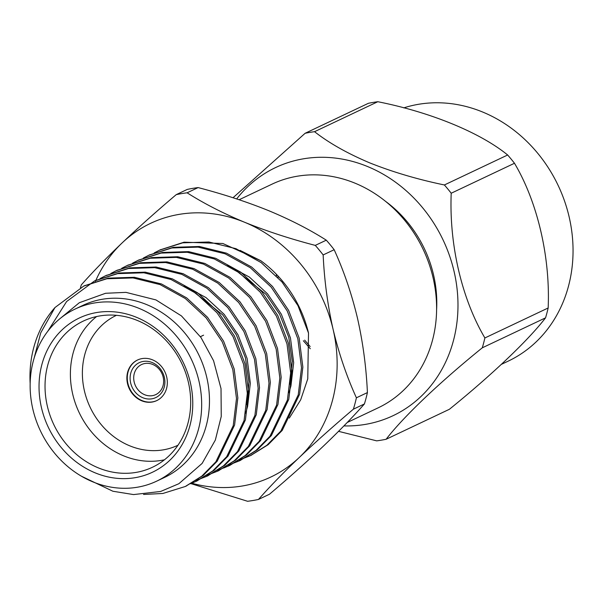 <?xml version="1.0" encoding="UTF-8"?>
<svg xmlns="http://www.w3.org/2000/svg" width="603" height="603" viewBox="0 0 603 603"><rect width="100%" height="100%" fill="white"/><g stroke="black" fill="none" stroke-linecap="round" stroke-linejoin="round"><path stroke-width="0.9" d="M152.416 395.658A16.62 14.578 -115.3 0 0 155.785 394.596A16.62 14.578 -115.3 0 0 161.845 373.34A16.62 14.578 -115.3 0 0 141.554 364.559A16.62 14.578 -115.3 0 0 134.733 383.953A16.62 14.578 -115.3 0 0 152.416 395.658M151.85 398.817A19.311 16.937 64.7 0 1 130.738 373.257A19.311 16.937 64.7 0 1 159.916 368.327A19.311 16.937 64.7 0 1 151.85 398.817M116.447 315.324A71.87 63.029 -115.3 0 0 84.428 390.902A71.87 63.029 -115.3 0 0 177.983 445.218M164.468 459.795A80.855 70.905 64.7 0 1 72.692 394.076A80.855 70.905 64.7 0 1 96.601 316.552M47.336 406.09A80.855 70.905 -115.3 0 0 152.476 467.242A80.855 70.905 -115.3 0 0 181.94 363.82A80.855 70.905 -115.3 0 0 83.237 321.113A80.855 70.905 -115.3 0 0 47.336 406.09M41.464 407.673A85.347 74.847 64.7 0 1 136.489 317.314A85.347 74.847 64.7 0 1 169.767 460.323A85.347 74.847 64.7 0 1 41.464 407.673M137.695 359.931A22.462 19.695 -115.3 0 0 127.911 383.44A22.462 19.695 -115.3 0 0 156.923 400.52M127.519 383.629A22.462 19.695 -115.3 0 0 156.727 400.611A22.462 19.695 -115.3 0 0 164.913 371.885A22.462 19.695 -115.3 0 0 137.499 360.021A22.462 19.695 -115.3 0 0 127.519 383.629M84.36 285.792L108.231 278.119L134.409 277.282L161.498 283.975L186.674 297.89L207.5 317.261L223.585 341.147L234.168 368.93L237.846 397.89L234.59 425.04L217.193 461.22L203.166 475.481L185.928 486.184M95.191 280.659L119.07 272.986L145.248 272.149L172.33 278.842L197.505 292.757L218.339 312.128L234.416 336.014L245.006 363.797L248.677 392.757L245.421 419.907L228.024 456.087L214.005 470.348L196.766 481.051M106.03 275.526L129.901 267.853L156.079 267.016L183.169 273.709L208.344 287.623L229.17 306.995L245.255 330.881L255.838 358.664L259.516 387.623L256.26 414.774L238.856 450.954L224.836 465.215L207.598 475.918M116.861 270.393L140.74 262.72L166.918 261.883L194 268.576L219.175 282.49L240.009 301.854L256.087 325.748L266.677 353.531L270.348 382.49L267.099 409.641L249.695 445.821L235.675 460.081L218.437 470.785M127.7 265.26L151.572 257.587L177.749 256.75L204.839 263.443L230.014 277.357L250.84 296.721L266.925 320.615L277.508 348.398L281.186 377.357L277.93 404.507L260.526 440.687L246.506 454.948L229.909 465.35L223.736 467.973M138.532 260.127L162.411 252.453L188.588 251.617L215.67 258.31L240.846 272.224L261.679 291.588L277.757 315.482L288.347 343.265L292.018 372.224L288.769 399.374L271.365 435.554L257.345 449.808L240.107 460.519M149.371 254.994L173.242 247.32L199.42 246.484L226.509 253.177L251.685 267.084L272.511 286.455L288.596 310.349L299.178 338.132L302.857 367.091L299.601 394.241L282.204 430.421L268.184 444.675L250.938 455.386M160.202 249.861L184.081 242.187L222.869 243.499L260.805 260.73L240.062 250.388M59.252 319.251L79.317 302.721L105.593 293.277L125.967 292.365L155.928 299.91L181.443 315.912L200.957 337.476L213.56 360.715L221.022 388.611L221.248 416.447L215.331 440.084L202.118 463.421L178.865 483.719L160.669 491.46L133.565 494.581L112.889 491.241L81.624 476.31M191.829 290.382L222.816 314.977L236.331 334.801L245.429 357.85L248.949 381.963L246.793 404.801M235.17 269.85L266.157 294.445L279.671 314.269L288.769 337.311L292.289 361.431L290.133 384.269M184.126 285.701L206.045 297.611L224.173 314.336L237.997 334.74L247.117 358.491L250.335 383.229L247.607 406.437L245.64 413.206M227.474 265.169L249.386 277.079L267.513 293.797L281.337 314.208L290.458 337.959L293.676 362.697L290.947 385.905L288.98 392.674M30.15 383.44A112.294 98.485 64.7 0 1 54.971 307.545L40.74 332.818L34.017 358.484M54.971 307.545L83.734 286.086L106.874 278.759L133.052 277.923L160.142 284.616L185.317 298.53L206.151 317.902L222.228 341.788L232.811 369.579L236.489 398.53L233.233 425.688L215.851 461.838L201.847 476.091L185.272 486.5L162.855 493.473L143.544 494.46M47.78 331.266L66.632 301.508L94.543 280.96L117.713 273.626L143.891 272.79L170.973 279.483L196.148 293.397L216.982 312.769L233.067 336.655L243.65 364.446L247.328 393.397L244.072 420.555L226.69 456.705L212.678 470.966L196.103 481.367L190.578 483.742M100.015 278.594L105.374 275.835L128.545 268.493L154.722 267.657L181.812 274.35L206.987 288.264L227.821 307.636L243.898 331.522L254.481 359.313L258.159 388.264L254.903 415.414L237.522 451.579L223.509 465.833L206.927 476.234L195.711 480.591M110.854 273.461L116.198 270.702L139.383 263.36L165.561 262.524L192.643 269.217L217.819 283.131L238.652 302.502L254.737 326.389L265.32 354.172L268.998 383.131L265.742 410.281L248.353 446.446L234.341 460.7L217.758 471.109L206.55 475.458M121.685 268.327L127.029 265.569L150.215 258.227L176.393 257.391L203.482 264.084L228.658 277.998L249.491 297.369L265.569 321.256L276.151 349.039L279.83 377.998L276.573 405.148L259.184 441.313L245.172 455.574L228.59 465.976L217.381 470.325M132.524 263.194L137.861 260.443L161.054 253.094L187.232 252.258L214.314 258.951L239.489 272.865L260.323 292.236L276.408 316.123L286.99 343.906L290.669 372.865L287.412 400.015L270.023 436.188L256.004 450.441L239.421 460.843L228.22 465.192M143.356 258.061L148.685 255.31L171.885 247.961L198.063 247.124L225.153 253.818L250.328 267.732L271.162 287.103L287.239 310.99L297.822 338.773L301.5 367.732L298.244 394.882L280.855 431.055L266.835 445.308L250.245 455.717L239.052 460.059M154.195 252.928L159.516 250.185L182.724 242.828L208.902 241.991L235.984 248.685L261.159 262.599L281.993 281.963L297.942 305.593L308.51 333.067L307.764 378.85L300.693 399.797L289.289 418.105M156.674 481.156L164.476 477.463A95.229 83.516 -115.3 0 0 199.178 355.649A95.229 83.516 -115.3 0 0 82.935 305.352L75.134 309.045A95.229 83.516 -115.3 0 0 32.848 409.128A95.229 83.516 -115.3 0 0 156.674 481.156A95.229 83.516 -115.3 0 0 191.377 359.343A95.229 83.516 -115.3 0 0 75.134 309.045M308.51 333.067A112.294 98.485 -115.3 0 0 260.805 260.73M326.291 240.175L315.279 245.391A158.604 139.097 64.7 0 1 323.155 254.933L334.168 249.717A158.604 139.097 -115.3 0 0 326.291 240.175C309.558 229.524 290.405 219.711 268.848 210.733C246.966 201.877 223.389 194.166 198.123 187.586A158.604 139.097 -115.3 0 0 187.239 189.425L176.227 194.641A158.604 139.097 64.7 0 1 187.111 192.802L198.123 187.586M187.111 192.802C203.844 203.452 222.997 213.266 244.554 222.243C266.443 231.1 290.013 238.811 315.279 245.391M80.47 287.706A158.604 139.097 64.7 0 1 81.299 284.91C92.583 272.134 106.196 258.137 122.123 242.919C138.366 227.542 156.403 211.442 176.227 194.641M364.408 403.957A158.604 139.097 -115.3 0 0 367.415 392.583L356.403 397.799A158.604 139.097 64.7 0 1 353.396 409.173L364.408 403.957C353.147 416.703 339.542 430.7 323.585 445.949C307.364 461.303 289.327 477.403 269.481 494.234L258.468 499.45A158.604 139.097 64.7 0 1 247.584 501.281L190.91 483.614M353.396 409.173C333.549 426.004 315.512 442.097 299.292 457.458C283.335 472.699 269.722 486.696 258.468 499.45M367.415 392.583C366.255 367.174 362.931 342.316 357.436 318C351.7 293.97 343.944 271.207 334.168 249.717M323.155 254.933C324.324 280.387 327.648 305.254 333.135 329.509C338.954 353.765 346.71 376.528 356.403 397.799M191.837 483.244A140.371 123.102 -115.3 0 0 299.292 457.458A140.371 123.102 -115.3 0 0 333.135 329.509A140.371 123.102 -115.3 0 0 244.554 222.243A140.371 123.102 -115.3 0 0 122.123 242.919A140.371 123.102 -115.3 0 0 95.432 281.33M347.238 422.484L378.104 407.862A123.788 108.563 -115.3 0 0 428.906 263.39A123.788 108.563 -115.3 0 0 297.234 176.227A123.788 108.563 -115.3 0 0 272.104 184.119L239.127 199.744M436.61 309.437A113.711 99.729 -115.3 0 0 385.325 201.183M393.111 415.663A137.265 120.381 -115.3 0 1 365.245 424.414A137.265 120.381 -115.3 0 1 343.921 425.906A137.265 120.381 -115.3 0 0 365.26 424.406A137.265 120.381 -115.3 0 0 393.111 415.663A137.265 120.381 -115.3 0 0 454.067 271.395A137.265 120.381 -115.3 0 0 419.582 204.183A137.265 120.381 -115.3 0 0 275.579 167.566A137.265 120.381 -115.3 0 0 236.67 198.93A137.265 120.381 -115.3 0 1 275.579 167.566M545.549 317.841A159.049 139.489 -115.3 0 0 548.157 307.982L484.887 337.959A159.049 139.489 -115.3 0 1 482.279 347.818C439.708 382.287 403.595 416.59 386.124 439.263L449.393 409.286C491.649 375.111 528.371 340.228 545.549 317.841L482.279 347.818M338.554 431.341L376.687 440.853A159.049 139.489 -115.3 0 0 386.124 439.263M314.547 131.688L377.817 101.719A159.049 139.489 -115.3 0 0 368.38 103.309L305.11 133.286A159.049 139.489 -115.3 0 1 314.547 131.688C328.967 143.009 347.351 153.403 369.699 162.863C392.681 172.028 417.578 179.4 444.381 184.963A159.049 139.489 64.7 0 1 451.21 193.231C449.099 244.305 461.634 298.575 484.887 337.959M233.007 197.746L305.11 133.286M444.381 184.963L507.651 154.994A159.049 139.489 -115.3 0 1 514.48 163.262L451.21 193.231M514.48 163.262C537.612 202.178 550.366 257.375 548.157 307.982M377.817 101.719C430.798 112.248 480.199 132.592 507.651 154.994M403.754 107.884A137.265 120.381 64.7 0 1 561.453 192.9A137.265 120.381 64.7 0 1 508.186 361.144L501.432 364.34M304.651 340.13L310.161 346.552M277.84 275.805L278.058 277.561M303.332 340.755L310.281 348.722M276.28 274.161L276.46 275.888M203.588 335.17L200.4 336.685M160.88 249.536L159.524 250.177M150.041 254.67L148.692 255.31M139.21 259.803L137.853 260.443M128.371 264.936L127.022 265.576M117.54 270.069L116.183 270.709M106.701 275.202L105.352 275.842M95.869 280.335L94.513 280.975M85.031 285.468L83.674 286.108M251.617 455.069L250.26 455.71M240.778 460.202L239.429 460.843M229.947 465.335L228.59 465.976M219.108 470.468L217.758 471.109M208.276 475.601L206.919 476.242M197.437 480.734L196.088 481.375M186.606 485.867L185.249 486.508"/></g></svg>
